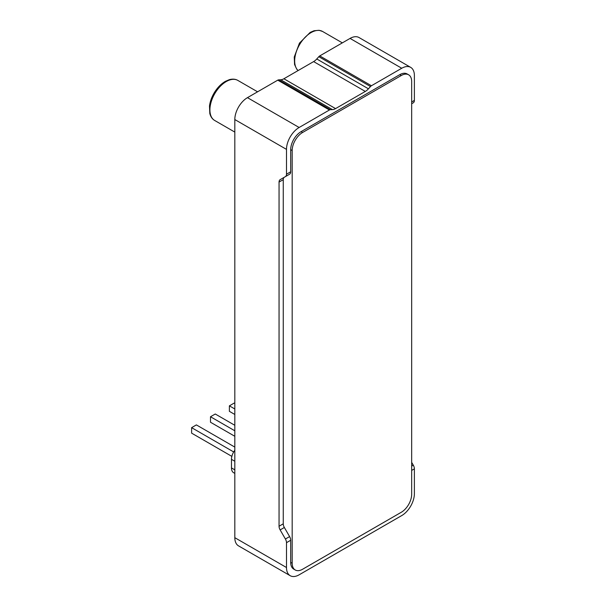 <?xml version="1.0" encoding="UTF-8"?>
<svg xmlns="http://www.w3.org/2000/svg" width="606" height="606" viewBox="0 0 606 606"><rect width="100%" height="100%" fill="white"/><g stroke="black" fill="none" stroke-linecap="round" stroke-linejoin="round"><path stroke-width="0.91" d="M411.671 103.732L413.3 102.793A5.257 3.038 -120 0 0 414.383 100.384L414.383 75.545A17.877 10.325 120 0 0 410.686 67.364A17.877 10.325 120 0 0 401.748 68.251L371.44 85.741A3.151 1.818 120 0 0 370.493 86.529L368.456 88.809A10.514 6.068 120 0 1 365.312 91.43L335.565 108.603A10.514 6.068 120 0 1 332.429 109.61L280.752 79.772L278.707 79.856A3.151 1.818 120 0 0 277.76 80.159L247.453 97.657A17.877 10.325 120 0 0 234.817 119.549L234.817 537.681A17.877 10.325 120 0 0 238.522 545.862L290.198 575.7A17.877 10.325 120 0 0 299.137 574.814L401.748 515.57A17.877 10.325 120 0 0 414.383 493.678L414.383 468.839A5.257 3.038 -120 0 0 413.3 465.173L411.671 462.363M280.752 79.772A10.514 6.068 120 0 0 283.888 78.765L313.635 61.592A10.514 6.068 120 0 0 316.771 58.971L318.817 56.691A3.151 1.818 120 0 1 319.763 55.911L350.063 38.413A17.877 10.325 120 0 1 359.002 37.527L410.686 67.364M292.183 563.247L290.691 562.383A14.718 8.499 120 0 0 293.743 569.125L295.228 569.981A14.718 8.499 120 0 0 302.591 569.254L401.263 512.29A14.718 8.499 120 0 0 411.671 494.261L411.671 81.537A14.718 8.499 120 0 0 408.618 74.796A14.718 8.499 120 0 0 401.263 75.523L302.591 132.487A14.718 8.499 120 0 0 292.183 150.523L292.183 563.247A14.718 8.499 120 0 0 295.228 569.981M290.691 562.383L290.691 540.257A5.257 3.038 60 0 0 289.607 536.59L284.35 527.485A5.257 3.038 60 0 1 283.26 523.819L283.26 179.649A5.257 3.038 60 0 1 284.35 177.24L289.607 174.202A5.257 3.038 60 0 0 290.691 171.793L290.691 149.659A14.718 8.499 120 0 1 301.106 131.631L399.771 74.667A14.718 8.499 120 0 1 407.134 73.94L408.618 74.796M332.429 109.61L330.384 109.686A3.151 1.818 120 0 0 329.437 109.989L299.137 127.487A17.877 10.325 120 0 0 286.494 149.387L286.494 174.217A5.257 3.038 -120 0 1 285.403 176.626L280.146 179.664A5.257 3.038 -120 0 0 279.055 182.073L279.055 526.243A5.257 3.038 -120 0 0 280.146 529.909L285.403 539.014A5.257 3.038 -120 0 1 286.494 542.681L286.494 567.519A17.877 10.325 120 0 0 290.198 575.7M285.403 176.626L289.607 174.202M280.146 179.664L284.35 177.24L280.146 179.664M234.817 450.235A10.514 6.068 120 0 0 231.469 459.333L231.469 467.923A10.514 6.068 120 0 0 233.651 472.733L234.817 473.407M234.817 403.482L234.143 403.096L229.386 405.846L229.386 411.338L234.817 414.474M229.386 405.846L234.817 408.982M234.817 425.291L215.259 414.004L210.502 416.746L210.502 422.246L234.817 436.282M210.502 416.746L234.817 430.79M234.817 447.099L196.374 424.904L191.617 427.654L191.617 433.146L231.856 456.379M191.617 427.654L233.681 451.94M411.671 470.407L414.383 468.839M286.494 542.681L290.691 540.257M411.671 101.952L414.383 100.384M286.494 174.217L290.691 171.793M279.055 182.073L283.26 179.649M279.055 526.243L283.26 523.819M280.146 529.909L284.35 527.485M411.671 466.112L413.3 465.173M285.403 539.014L289.607 536.59M401.748 68.251L350.063 38.413M371.44 85.741L319.763 55.911M370.493 86.529L318.817 56.691M368.456 88.809L316.771 58.971M365.312 91.43L313.635 61.592M335.565 108.603L283.888 78.765M330.384 109.686L278.707 79.856M329.437 109.989L277.76 80.159M299.137 127.487L247.453 97.657M286.494 149.387L234.817 119.549M286.494 567.519L234.817 537.681M292.183 150.523L290.691 149.659M401.263 75.523L399.771 74.667M302.591 132.487L301.106 131.631M234.817 132.093L214.698 120.48A23.134 13.355 -60 0 1 214.698 93.763A23.134 13.355 -60 0 1 237.832 80.409L257.58 91.809M298.114 70.554A23.134 13.355 -60 0 1 300.205 43.594A23.134 13.355 -60 0 1 322.597 31.474L342.345 42.874M234.817 461.264L231.469 459.333M234.817 469.855L231.469 467.923M214.698 120.48C212.297 119.094 210.668 116.761 209.805 113.481L209.494 105.967C210.13 101.247 211.858 96.612 214.691 92.059C217.751 87.272 221.319 83.704 225.394 81.348L229.28 79.681C232.568 78.78 235.423 79.022 237.832 80.409M298.091 70.569L296.72 69.129L294.569 64.539L294.258 57.025L299.455 43.117L310.158 32.413L314.044 30.747L319.127 30.3L322.597 31.474"/></g></svg>
